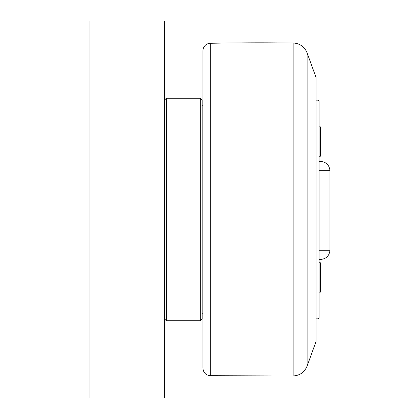 <?xml version="1.0" encoding="UTF-8"?>
<svg xmlns="http://www.w3.org/2000/svg" width="419" height="419" viewBox="0 0 419 419"><rect width="100%" height="100%" fill="white"/><g stroke="black" fill="none" stroke-linecap="round" stroke-linejoin="round"><path stroke-width="0.63" d="M319.069 292.163L320.315 292.163L320.315 262.75L319.069 262.75M319.069 156.25L320.315 156.25L320.315 126.837L319.069 126.837L320.315 126.837M319.069 170.648L329.963 170.648C329.313 165.028 326.171 161.949 320.535 161.42L319.069 161.42M319.069 259.466L320.535 259.466C326.171 258.937 329.313 255.857 329.963 250.237L319.069 250.237M316.052 100.141L317.937 100.141L317.937 318.859L316.052 318.859M317.937 318.859L319.069 317.728L319.069 101.272L317.937 100.141M307.117 52.962L316.052 77.515L316.052 341.485L307.117 366.038L307.117 52.962A15.084 15.084 0 0 0 293.132 43.037A2639.7 2639.7 0 0 0 210.322 43.277A7.542 7.542 0 0 0 202.922 50.819L202.922 368.181L202.922 313.768L202.168 313.768M202.168 318.859L202.168 100.141L200.282 98.256L200.282 320.745L202.168 318.859M200.282 98.256L166.343 98.256L166.343 320.745L164.458 318.859M89.038 398.05L164.458 398.05L164.458 20.95L89.038 20.95L89.038 398.05M293.132 43.037L293.132 375.963C299.847 375.55 304.508 372.24 307.117 366.038M293.132 375.963L210.322 375.723L210.322 43.277M329.963 250.237L329.963 170.648M202.168 105.232L202.922 105.232M210.322 375.723C205.818 375.209 203.351 372.695 202.922 368.181M166.343 320.745L200.282 320.745M164.458 100.141L166.343 98.256"/></g></svg>
